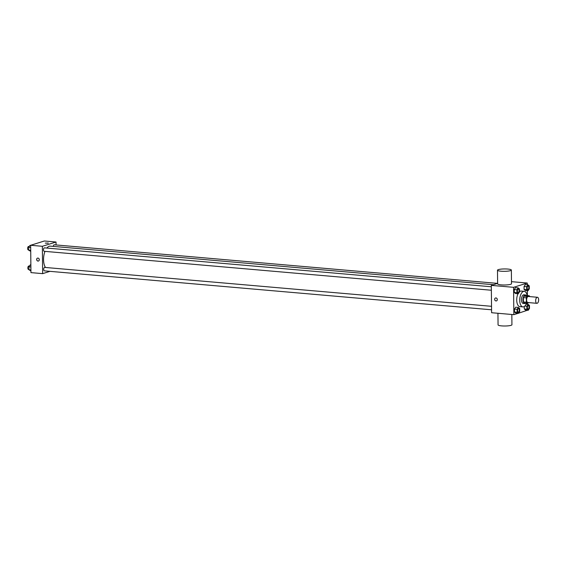 <?xml version="1.0" encoding="UTF-8"?>
<svg xmlns="http://www.w3.org/2000/svg" width="567" height="567" viewBox="0 0 567 567"><rect width="100%" height="100%" fill="white"/><g stroke="black" fill="none" stroke-linecap="round" stroke-linejoin="round"><path stroke-width="0.85" d="M537.19 303.288A3.033 1.481 -85 0 1 536.892 303.324A3.033 1.481 -85 0 1 535.687 300.17A3.033 1.481 -85 0 1 537.424 297.271A3.033 1.481 -85 0 1 538.65 300.127A3.033 1.481 -85 0 1 537.19 303.288M536.892 303.324L527.842 302.53A3.033 1.481 -85 0 1 526.63 299.383A3.033 1.481 -85 0 1 528.366 296.484L537.424 297.271M529.167 295.747L526.97 296.435A4.125 2.006 -85 0 0 526.367 297.852L523.355 297.59A4.125 2.006 -85 0 1 523.951 296.172L526.148 295.485L529.167 295.747A4.125 2.006 -85 0 1 529.72 296.605M526.367 297.852L526.417 302.232A4.125 2.006 -85 0 0 527.041 303.267L529.061 302.636M523.355 297.59L523.398 301.97L526.417 302.232M523.398 301.97A4.125 2.006 -85 0 0 524.021 303.005L527.041 303.267M526.396 295.506A4.338 2.112 95 0 0 525.46 294.925A4.338 2.112 95 0 0 522.944 299.915A4.338 2.112 95 0 0 524.709 303.565A4.338 2.112 95 0 0 525.729 303.154M524.709 303.565L523.199 303.437A4.338 2.112 -85 0 1 521.442 299.78A4.338 2.112 -85 0 1 523.951 294.797L525.46 294.925M523.951 296.172L526.97 296.435M526.545 303.225A7.803 3.806 -85 0 1 523.66 306.804A7.803 3.806 -85 0 1 522.902 306.889A7.803 3.806 -85 0 1 519.79 298.788A7.803 3.806 -85 0 1 524.255 291.339A7.803 3.806 -85 0 1 527.211 295.577M522.902 306.889L519.882 306.627A7.803 3.806 -85 0 1 516.856 301.949A7.803 3.806 -85 0 1 518.004 293.777M519.5 291.721A7.803 3.806 -85 0 1 521.236 291.077L524.255 291.339M518.174 287.88L515.531 287.646L514.269 289.531L514.297 292.487L515.594 293.571L518.238 293.798L519.507 291.913L519.471 288.957L518.174 287.88L516.906 289.758L516.941 292.721L518.238 293.798M527.955 284.818L525.318 284.584L524.05 286.47L524.078 289.425L525.375 290.51L528.019 290.736L529.287 288.858L529.252 285.896L527.955 284.818L526.686 286.696L526.722 289.659L528.019 290.736M527.275 284.754L527.253 283.039L513.574 287.32L513.858 314.664L518.146 313.324M518.543 313.197L527.537 310.227M527.48 304.309L527.466 303.139M527.388 295.591L527.338 290.68M518.38 307.427L515.736 307.194L514.467 309.079L514.503 312.041L515.8 313.119L518.444 313.345L519.705 311.467L519.677 308.505L518.38 307.427L517.111 309.306L517.139 312.268L518.444 313.345M526.927 309.206L524.284 308.98L524.255 306.52L524.284 308.98L525.581 310.057L528.224 310.284L529.493 308.405L529.458 305.443L528.161 304.366L526.892 306.244L526.927 309.206L528.224 310.284M53.291 246.397A1.736 0.843 -85 0 1 54.276 244.795L497.628 283.394L491.313 285.385L491.603 312.722L513.858 314.664M491.313 285.385L513.574 287.32M495.997 300.942A1.517 1.297 72.6 0 1 495.53 298.001A1.517 1.297 72.6 0 1 496.437 300.9A1.517 1.297 72.6 0 1 495.997 300.942M511.484 281.664L527.253 283.039M511.363 270.055L511.505 283.727A6.939 1.191 179.4 0 1 510.605 284.329A6.939 1.191 179.4 0 1 502.809 284.974A6.939 1.191 179.4 0 1 497.628 283.876L497.486 270.204A6.939 1.191 179.4 0 1 504.41 268.942A6.939 1.191 179.4 0 1 511.363 270.055A6.939 1.191 179.4 0 1 510.463 270.657A6.939 1.191 179.4 0 1 502.66 271.302A6.939 1.191 179.4 0 1 497.486 270.204M497.939 313.275L498.06 324.884A6.939 1.191 -0.6 0 0 505.013 326.004A6.939 1.191 -0.6 0 0 511.937 324.742L511.831 314.487M496.437 300.9A1.517 1.297 72.6 0 1 495.53 298.001M45.459 267.468A11.723 5.713 -85 0 1 44.984 251.379M46.834 248.062A11.723 5.713 -85 0 1 50.357 246.142L493.439 284.719M44.361 251.294A1.736 0.843 -85 0 1 44.198 251.309A1.736 0.843 -85 0 1 43.503 249.508A1.736 0.843 -85 0 1 44.495 247.857L491.327 286.76M44.566 270.842A1.736 0.843 -85 0 1 44.403 270.863A1.736 0.843 -85 0 1 43.709 269.056A1.736 0.843 -85 0 1 44.701 267.404L491.532 306.308M56.069 244.951L56.034 242.017L42.355 246.298L42.645 273.641L49.967 271.345M56.034 242.017L44.339 240.996L30.661 245.277L42.355 246.298M30.661 245.277L30.944 272.621L42.645 273.641M38.428 261.018A1.517 1.297 72.6 0 1 37.521 258.127A1.517 1.297 72.6 0 1 38.428 261.026A1.517 1.297 72.6 0 1 37.521 258.127M48.124 243.208L45.289 243.108L48.124 243.208M45.289 243.108L48.323 243.08M40.051 242.336L39.662 242.463M30.866 264.98L30.186 264.924L28.917 266.802L28.945 269.764L30.93 270.906M28.917 266.802L30.887 266.979M28.945 269.764L30.916 269.935M28.726 269.46A1.736 0.843 -85 0 1 28.556 269.481A1.736 0.843 -85 0 1 27.861 267.681A1.736 0.843 -85 0 1 28.853 266.022L29.413 266.072M30.661 245.433L29.98 245.376L28.711 247.255L28.74 250.217L30.724 251.351M28.711 247.255L30.682 247.432M28.74 250.217L30.71 250.387M28.52 249.912A1.736 0.843 -85 0 1 28.35 249.934A1.736 0.843 -85 0 1 27.655 248.133A1.736 0.843 -85 0 1 28.648 246.475L29.208 246.525M528.04 309.05L528.054 309.05A1.736 0.843 -85 0 1 528.04 309.05A1.736 0.843 -85 0 1 527.353 307.25A1.736 0.843 -85 0 1 528.345 305.599A1.736 0.843 -85 0 1 528.352 305.599A1.736 0.843 -85 0 1 529.054 307.229A1.736 0.843 -85 0 1 528.224 309.036A1.736 0.843 -85 0 1 528.054 309.05A1.736 0.843 -85 0 1 527.36 307.25A1.736 0.843 -85 0 1 528.352 305.599L528.352 305.599M526.133 304.188L528.161 304.366M524.829 306.067L526.892 306.244M524.284 308.98L525.581 310.057M527.834 289.503L527.849 289.503A1.736 0.843 -85 0 1 527.834 289.503A1.736 0.843 -85 0 1 527.147 287.703A1.736 0.843 -85 0 1 528.139 286.052A1.736 0.843 -85 0 1 528.146 286.052A1.736 0.843 -85 0 1 528.855 287.682A1.736 0.843 -85 0 1 528.019 289.489A1.736 0.843 -85 0 1 527.849 289.503A1.736 0.843 -85 0 1 527.154 287.703A1.736 0.843 -85 0 1 528.146 286.052L528.139 286.052M525.318 284.584L524.05 286.47L526.686 286.696M524.05 286.47L524.078 289.425L526.722 289.659M524.078 289.425L525.375 290.51M518.259 312.112L518.273 312.112A1.736 0.843 -85 0 1 518.259 312.112A1.736 0.843 -85 0 1 517.565 310.312A1.736 0.843 -85 0 1 518.557 308.661A1.736 0.843 -85 0 1 518.564 308.661A1.736 0.843 -85 0 1 519.273 310.291A1.736 0.843 -85 0 1 518.436 312.098A1.736 0.843 -85 0 1 518.273 312.112A1.736 0.843 -85 0 1 517.579 310.312A1.736 0.843 -85 0 1 518.571 308.661L518.571 308.661M515.736 307.194L514.467 309.079L517.111 309.306M514.467 309.079L514.503 312.041L517.139 312.268M514.503 312.041L515.8 313.119M518.054 292.565L518.068 292.565A1.736 0.843 -85 0 1 518.054 292.565A1.736 0.843 -85 0 1 517.366 290.765A1.736 0.843 -85 0 1 518.358 289.113L518.366 289.113A1.736 0.843 -85 0 1 519.067 290.743A1.736 0.843 -85 0 1 518.238 292.551A1.736 0.843 -85 0 1 518.068 292.565A1.736 0.843 -85 0 1 517.373 290.765A1.736 0.843 -85 0 1 518.366 289.113M515.531 287.646L514.269 289.531L516.906 289.758M514.269 289.531L514.297 292.487L516.941 292.721M514.297 292.487L515.594 293.571M44.198 251.309L491.362 290.24M44.403 270.863L491.568 309.795M28.556 269.481L28.945 269.516M28.35 249.934L28.74 249.969"/></g></svg>
